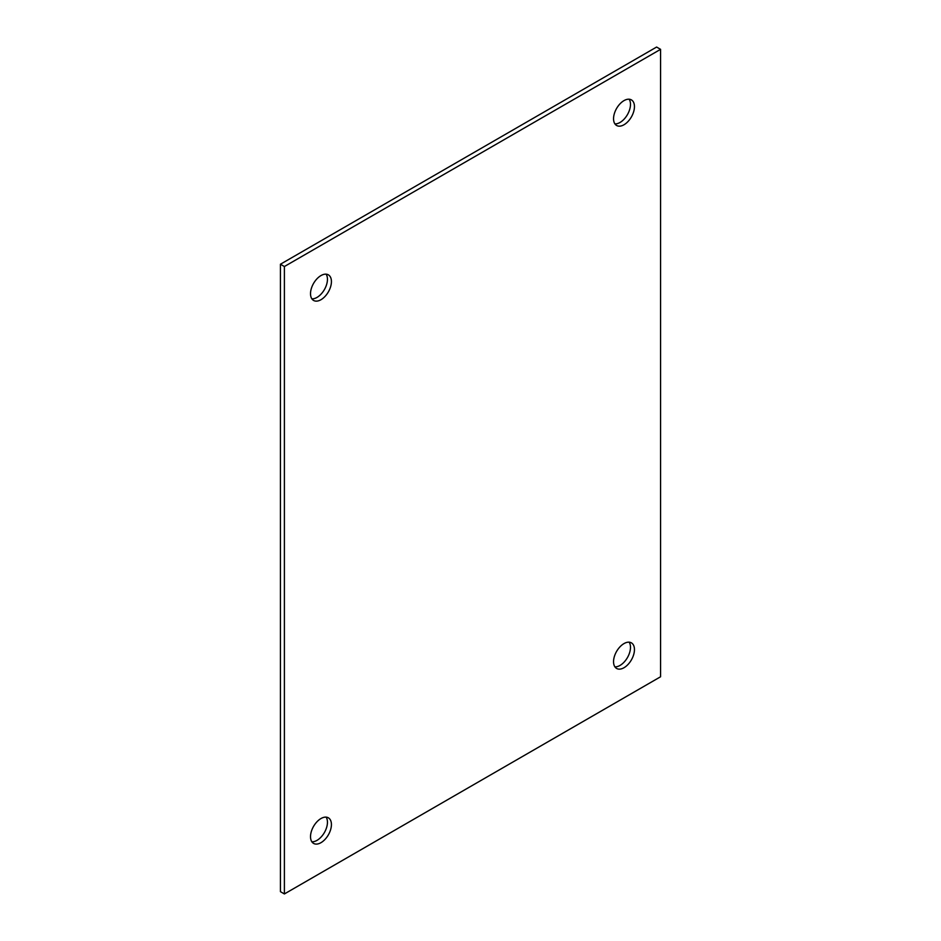 <?xml version="1.0" encoding="UTF-8"?>
<svg xmlns="http://www.w3.org/2000/svg" width="941" height="941" viewBox="0 0 941 941"><rect width="100%" height="100%" fill="white"/><g stroke="black" fill="none" stroke-linecap="round" stroke-linejoin="round"><path stroke-width="1.41" d="M284.394 266.526L660.57 49.344L660.57 676.767L284.394 893.95L284.394 266.526L280.43 264.233L280.43 891.656L284.394 893.95M320.975 275.572A14.774 8.528 120 0 0 311.318 288.593A14.774 8.528 120 0 0 313.576 300.438A14.774 8.528 120 0 0 328.362 291.91A14.774 8.528 120 0 0 328.362 274.843A14.774 8.528 120 0 0 320.975 275.572M320.975 818.541A14.774 8.528 120 0 0 311.318 831.562A14.774 8.528 120 0 0 313.576 843.407A14.774 8.528 120 0 0 328.362 834.867A14.774 8.528 120 0 0 328.362 817.811A14.774 8.528 120 0 0 320.975 818.541M624.001 643.585A14.774 8.528 120 0 0 614.344 656.606A14.774 8.528 120 0 0 616.614 668.451A14.774 8.528 120 0 0 631.387 659.923A14.774 8.528 120 0 0 631.387 642.856A14.774 8.528 120 0 0 624.001 643.585M624.001 100.616A14.774 8.528 120 0 0 614.344 113.649A14.774 8.528 120 0 0 616.614 125.482A14.774 8.528 120 0 0 631.387 116.955A14.774 8.528 120 0 0 631.387 99.887A14.774 8.528 120 0 0 624.001 100.616M280.43 264.233L656.606 47.05L660.57 49.344M311.871 298.826A14.774 8.528 120 0 0 324.386 289.616A14.774 8.528 120 0 0 326.104 274.172M311.871 841.783A14.774 8.528 120 0 0 324.386 832.573A14.774 8.528 120 0 0 326.104 817.129M614.896 666.828A14.774 8.528 120 0 0 627.424 657.63A14.774 8.528 120 0 0 629.129 642.174M614.896 123.871A14.774 8.528 120 0 0 627.424 114.661A14.774 8.528 120 0 0 629.129 99.217"/></g></svg>
